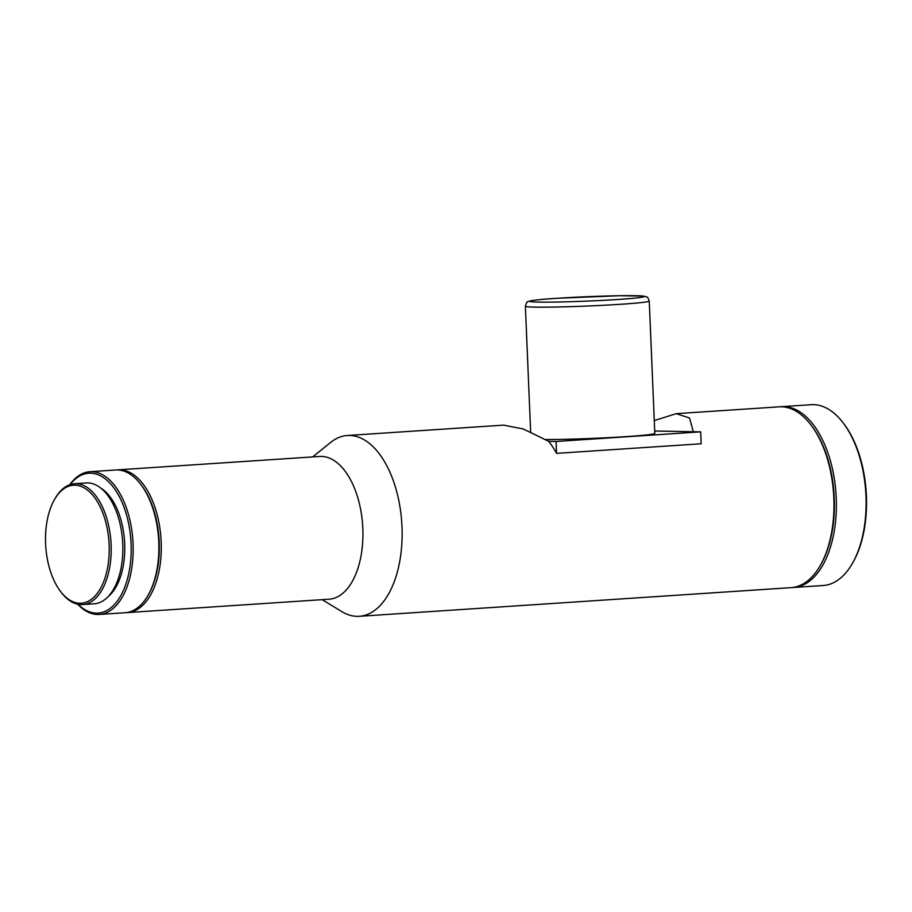 <?xml version="1.0" encoding="UTF-8"?>
<svg xmlns="http://www.w3.org/2000/svg" width="912" height="912" viewBox="0 0 912 912"><rect width="100%" height="100%" fill="white"/><g stroke="black" fill="none" stroke-linecap="round" stroke-linejoin="round"><path stroke-width="1.37" d="M545.558 439.527A61.993 2.383 -2.4 0 0 626.168 436.62A61.993 2.383 -2.4 0 0 654.805 433.405L649.253 301.063A61.993 2.383 177.6 0 1 620.616 304.277A61.993 2.383 177.6 0 1 557.585 306.991A61.993 2.383 177.6 0 1 525.38 306.25L530.647 431.98M45.6 543.643A59.132 31.692 86.2 0 1 54.264 499.97A59.132 31.692 86.2 0 1 88.019 490.531A59.132 31.692 86.2 0 1 109.132 544.817A59.132 31.692 86.2 0 1 93.799 597.269A59.132 31.692 86.2 0 1 60.317 591.147A59.132 31.692 86.2 0 1 45.6 543.643M54.264 499.97L54.914 498.818A60.557 32.456 86.2 0 1 74.556 483.725A60.557 32.456 86.2 0 1 111.104 544.749A60.557 32.456 86.2 0 1 82.582 604.576A60.557 32.456 86.2 0 1 61.115 592.196L60.317 591.147M74.556 483.725L86.207 482.95A60.557 32.456 86.2 0 1 122.755 543.974A60.557 32.456 86.2 0 1 94.232 603.801L82.582 604.576M100.81 488.125A58.174 31.179 86.2 0 1 124.682 543.734A58.174 31.179 86.2 0 1 108.026 596.733M70.042 484.625A70.099 37.563 86.2 0 1 108.574 481.753A70.099 37.563 86.2 0 1 131.089 543.86A70.099 37.563 86.2 0 1 77.987 604.268M69.745 484.728A71.524 38.338 86.2 0 1 89.9 471.709A71.524 38.338 86.2 0 1 133.061 543.791A71.524 38.338 86.2 0 1 99.374 614.449A71.524 38.338 86.2 0 1 77.68 604.211M89.9 471.709L115.607 469.999A71.524 38.338 86.2 0 1 140.961 484.614A71.524 38.338 86.2 0 1 158.768 542.081A71.524 38.338 86.2 0 1 148.291 594.909A71.524 38.338 86.2 0 1 125.081 612.739L99.374 614.449M140.961 484.614L141.759 485.674A70.099 37.563 86.2 0 1 159.212 541.99A70.099 37.563 86.2 0 1 148.93 593.758L148.291 594.909M116.816 469.954A71.524 38.338 86.2 0 1 118.013 469.84A71.524 38.338 86.2 0 1 161.185 541.922A71.524 38.338 86.2 0 1 127.498 612.579A71.524 38.338 86.2 0 1 126.289 612.625M118.013 469.84L319.667 456.456A71.524 38.338 86.2 0 1 362.828 528.538A71.524 38.338 86.2 0 1 329.152 599.195L127.498 612.579M312.702 456.912L330.634 442.445A90.596 48.553 86.2 0 1 347.324 435.503A90.596 48.553 86.2 0 1 401.998 526.805A90.596 48.553 86.2 0 1 359.328 616.307A90.596 48.553 86.2 0 1 341.863 611.633L322.175 599.651M548.705 441.328L556.058 441.465L700.667 431.855L701.168 443.768L556.548 453.367A90.596 48.553 -93.8 0 0 548.705 441.328L523.317 428.993L503.663 425.129L347.324 435.503M654.257 420.592L676.237 413.66L689.518 417.958L693.314 431.729L654.702 431.011M676.237 413.66L779.156 406.832A90.596 48.553 86.2 0 1 811.27 425.345A90.596 48.553 86.2 0 1 833.83 498.134A90.596 48.553 86.2 0 1 820.549 565.041A90.596 48.553 86.2 0 1 791.16 587.636L359.328 616.307M811.27 425.345L812.068 426.394A89.171 47.789 86.2 0 1 834.263 498.043A89.171 47.789 86.2 0 1 821.199 563.89L820.549 565.041M780.364 406.786A90.596 48.553 86.2 0 1 781.561 406.672A90.596 48.553 86.2 0 1 836.236 497.975A90.596 48.553 86.2 0 1 793.565 587.476A90.596 48.553 86.2 0 1 792.357 587.533M781.561 406.672L811.292 404.7A90.596 48.553 86.2 0 1 843.406 423.202A90.596 48.553 86.2 0 1 865.967 496.003A90.596 48.553 86.2 0 1 852.686 562.909A90.596 48.553 86.2 0 1 823.297 585.504L793.565 587.476M843.406 423.202L844.204 424.262A89.171 47.789 86.2 0 1 866.4 495.911A89.171 47.789 86.2 0 1 853.336 561.758L852.686 562.909M556.058 441.465L556.548 453.367M700.667 431.855L693.314 431.729M617.857 299.467A57.217 2.2 177.6 0 1 538.912 302.1A57.217 2.2 177.6 0 1 556.377 298.327A57.217 2.2 177.6 0 1 635.322 295.693A57.217 2.2 177.6 0 1 617.857 299.467M649.253 301.063C647.132 295.579 647.52 297.426 643.484 296.081L619.693 295.716L556.263 298.327C525.529 300.493 529.952 301.291 528.173 301.61C527.341 301.211 526.406 302.761 525.38 306.25"/></g></svg>
